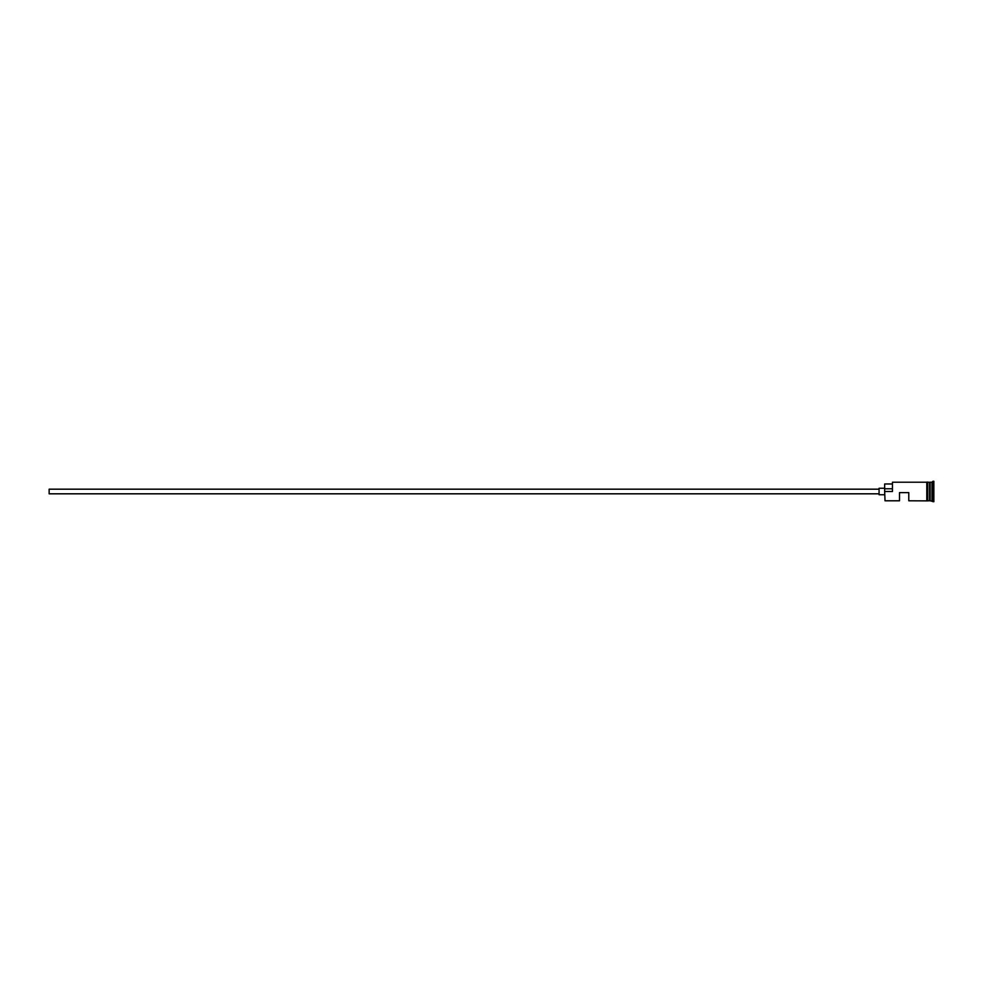 <?xml version="1.0" encoding="UTF-8"?>
<svg xmlns="http://www.w3.org/2000/svg" width="983" height="983" viewBox="0 0 983 983"><rect width="100%" height="100%" fill="white"/><g stroke="black" fill="none" stroke-linecap="round" stroke-linejoin="round"><path stroke-width="1.47" d="M885.019 500.789L884.651 491.254L885.019 500.789L899.506 500.789L899.506 492.618L908.784 492.618L908.784 500.789L926.797 500.875L926.797 491.5L926.797 500.789M879.072 493.822L49.15 493.822L49.15 489.178L879.072 489.178M884.651 494.744L879.072 494.744L879.072 488.256L884.651 488.256M927.719 482.211L927.719 491.5L927.719 482.125L929.771 482.407L929.771 500.593L930.139 482.211L930.139 500.789L933.85 501.711L933.85 481.289L932.916 481.289L932.916 501.711M929.574 482.211L929.574 500.789L927.719 500.789M930.139 482.211L931.995 482.211L931.995 500.789M885.019 491.5L892.441 491.5L892.441 482.211L892.441 491.5M927.719 491.5L927.719 500.875L926.797 500.875M892.441 482.211L926.797 482.211L926.797 491.5L926.797 482.125L927.719 482.125M892.072 483.98L884.651 483.98L884.651 491.254M884.651 488.772L892.072 488.772M931.995 482.211L932.916 481.289"/></g></svg>
